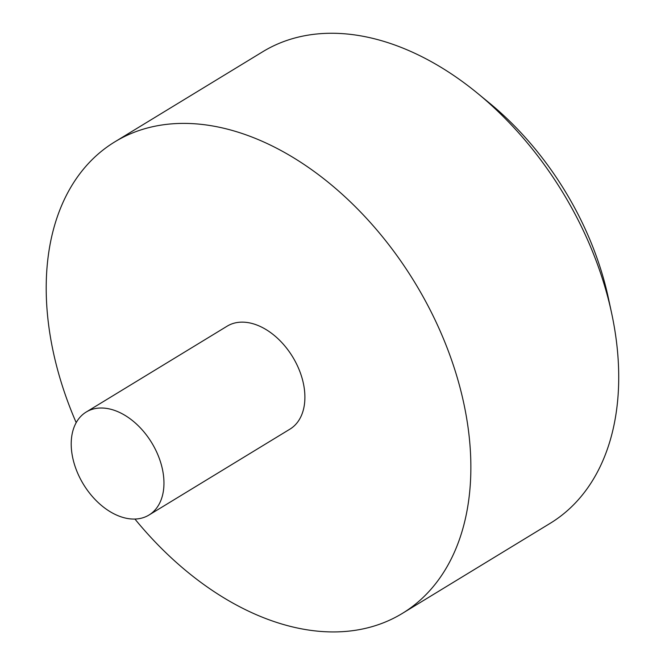 <?xml version="1.0" encoding="UTF-8"?>
<svg xmlns="http://www.w3.org/2000/svg" width="665" height="665" viewBox="0 0 665 665"><rect width="100%" height="100%" fill="white"/><g stroke="black" fill="none" stroke-linecap="round" stroke-linejoin="round"><path stroke-width="1" d="M134.937 519.066A276.141 182.983 -121.4 0 0 402.209 613.487A276.141 182.983 -121.4 0 0 424.312 298.926A276.141 182.983 -121.4 0 0 137.688 130.997A276.141 182.983 -121.4 0 0 114.846 141.844A276.141 182.983 -121.4 0 0 76.201 422.657M402.209 613.487L550.105 523.372A276.141 182.983 -121.4 0 0 611.642 313.24A276.141 182.983 -121.4 0 0 477.694 93.408A276.141 182.983 -121.4 0 0 285.576 40.889A276.141 182.983 -121.4 0 0 262.741 51.737L114.846 141.844M148.968 515.043L289.907 429.166A60.307 39.958 -121.4 0 0 296.64 364.146A60.307 39.958 -121.4 0 0 232.135 323.797A60.307 39.958 -121.4 0 0 227.147 326.166L86.209 412.034A60.307 39.958 -121.4 0 0 83.458 484.328A60.307 39.958 -121.4 0 0 148.968 515.043A60.307 39.958 -121.4 0 0 153.79 446.34A60.307 39.958 -121.4 0 0 91.196 409.665A60.307 39.958 -121.4 0 0 86.209 412.034M477.694 93.408L489.54 103.133A245.102 162.41 58.6 0 1 608.425 298.261L611.642 313.24"/></g></svg>
